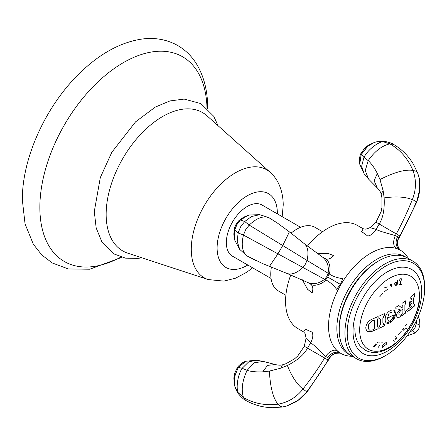 <?xml version="1.0" encoding="UTF-8"?>
<svg xmlns="http://www.w3.org/2000/svg" width="447" height="447" viewBox="0 0 447 447"><rect width="100%" height="100%" fill="white"/><g stroke="black" fill="none" stroke-linecap="round" stroke-linejoin="round"><path stroke-width="0.67" d="M106.146 214.337A79.857 46.108 -60 0 1 144.18 130.748A79.857 46.108 -60 0 1 207.045 115.84L270.117 172.268A62.396 36.023 120 0 0 220.991 183.918A62.396 36.023 120 0 0 191.277 249.23A62.396 36.023 120 0 0 208.168 279.565L127.764 253.164A79.857 46.108 120 0 1 106.146 214.337M271.05 278.447L232.457 256.17A29.541 17.053 -60 0 1 226.338 242.643A29.541 17.053 -60 0 1 239.234 212.917A29.541 17.053 -60 0 1 261.992 205.005L300.591 227.283M303.692 331.965L297.898 328.618A59.563 34.385 -60 0 1 285.566 301.351A59.563 34.385 -60 0 1 290.768 274.933M307.402 246.118A59.563 34.385 -60 0 1 357.46 225.456L363.255 228.803M352.471 356.421L348.906 356.052A59.563 34.385 -60 0 1 340.882 353.432A59.563 34.385 -60 0 1 328.545 326.165A59.563 34.385 -60 0 1 354.544 266.228A59.563 34.385 -60 0 1 400.445 250.27A59.563 34.385 -60 0 1 406.72 255.907L408.826 258.813M285.873 295.271L278.358 290.936A36.699 21.188 120 0 1 270.759 274.134A36.699 21.188 -60 0 1 271.379 267.256M291.064 233.166A36.699 21.188 -60 0 1 315.057 227.372L322.572 231.714M406.038 257.26A56.356 32.536 120 0 0 362.232 270.826A56.356 32.536 120 0 0 336.859 328.349A56.356 32.536 120 0 0 349.733 354.784M379.067 260.69L377.888 261.372A54.685 31.575 120 0 0 339.217 328.349L339.217 329.713A56.356 32.536 120 0 1 379.067 260.69A56.356 32.536 120 0 1 407.245 257.897L412.978 261.21A56.356 32.536 120 0 0 369.552 276.307A56.356 32.536 120 0 0 344.95 333.021A56.356 32.536 -60 0 0 356.622 358.818A56.356 32.536 -60 0 0 384.8 356.03L385.934 355.376A54.752 31.614 -60 0 1 347.218 333.021A54.752 31.614 120 0 1 385.934 265.965A54.752 31.614 120 0 1 424.65 288.315L424.65 287.008A56.356 32.536 120 0 0 412.978 261.21M421.694 291.667A48.555 28.032 120 0 0 387.359 271.843A48.555 28.032 120 0 0 353.024 331.311A48.555 28.032 -60 0 0 387.359 351.135A48.555 28.032 -60 0 0 421.694 291.667M424.65 288.315A54.752 31.614 -60 0 1 385.934 355.376M356.622 358.818L350.889 355.51A56.356 32.536 -60 0 1 339.217 329.713M363.21 228.786L361.662 231.602L367.702 236.022C370.826 235.614 373.631 233.395 376.106 229.372L379.19 224.025L375.955 222.153C372.167 226.109 370.183 227.931 369.993 227.624L376.106 229.372C379.531 231.457 392.427 234.58 395.31 235.653L397.685 236.636L398.785 237.659L398.797 238.486L416.425 202.776C420.102 193.355 420.962 184.857 418.995 177.291L419.677 189.74L416.425 202.776M400.048 250.041L395.83 247.979A10.683 5.967 113.3 0 1 395.31 235.653L396.282 233.893L379.19 224.025C383.057 217.94 384.705 209.23 384.141 197.887L383.191 190.914L379.989 179.543L377.318 173.414C374.362 167.72 371.323 163.451 368.205 160.613C374.709 151.248 381.934 145.666 389.873 143.867L393.483 144.359C401.685 149.169 408.273 155.696 413.246 163.937L417.61 172.821L418.995 177.291M368.535 179.051L365.249 170.575L368.205 160.613L363.959 157.338L361.249 154.506L361.031 153.327M384.141 197.887C396.087 196.227 405.485 196.814 412.335 199.647C406.971 212.806 401.624 224.221 396.282 233.893L399.758 235.899L398.785 237.659A10.683 10.287 141 0 0 399.54 249.365A10.683 10.287 141 0 1 399.54 249.365L400.02 250.029A10.683 8.722 120 0 1 397.685 236.636M307.525 282.398L287.365 273.575C291.902 274.939 297.11 272.899 302.988 267.457L305.379 264.16L307.039 260.439L329.126 273.86A10.683 3.006 -163.9 0 0 342.737 278.632L340.458 284.415L336.591 289.276A10.683 3.006 -136.1 0 0 325.656 279.878L324.617 279.28L326.824 276.542L328.092 273.257C329.07 266.01 327.12 260.556 322.248 256.902L325.338 258.684C329.4 260.048 331.238 269.748 329.126 273.86L327.696 277.045L325.656 279.878C323.175 283.739 313.828 287.024 310.615 284.18L307.525 282.398C313.129 284.789 318.828 283.75 324.617 279.28L243.453 235.038L245.677 229.691L249.191 225.087C256.762 217.94 263.417 215.504 269.161 217.79L277.581 223.176L268.776 217.6L259.757 214.694L251.477 216.532L244.727 221.528L240.536 220.013L247.85 215.432L249.622 214.957L259.757 214.694M287.505 273.637L262.758 263.646L247.113 255.98C242.263 252.147 241.039 245.163 243.453 235.038L238.134 232.948L240.626 226.774L244.727 221.528L249.191 225.087L282.739 245.548L289.377 231.859L277.581 223.176M322.248 256.902L304.647 243.939L289.377 231.859M255.991 260.584L247.197 256.036M310.631 284.191L310.615 284.18C312.861 285.739 313.381 288.667 312.174 292.958L307.519 289.231L302.39 279.822M317.448 253.74L328.227 253.494L333.713 255.645C330.601 258.835 327.807 259.847 325.338 258.684M307.743 391.019L298.082 400.356L286.952 405.988L296.568 401.535L301.177 398.07L307.743 391.019L329.852 357.902L329.126 358.304L327.696 357.857L325.656 356.298C323.31 354.359 314.135 344.738 310.615 342.804L307.525 348.152C304.15 354.572 297.428 360.355 287.365 365.506L280.85 368.166L269.401 371.083L262.758 371.837C256.394 372.122 251.175 371.625 247.113 370.339L254.27 362.802L263.249 361.411M282.739 406.949L280.353 406.563L277.939 404.177C265.267 405.742 253.767 403.507 243.453 397.484L238.134 392.617L234.999 386.867C236.256 391.27 239.883 395.701 239.324 394.897C242.123 397.953 244.241 399.774 245.677 400.361L243.453 397.484C241.039 389.706 242.263 380.66 247.113 370.339L242.157 368.3L248.705 361.869L256.31 360.248L262.791 361.305M303.658 331.931L305.346 329.188L312.174 332.199C313.381 335.116 312.861 338.647 310.615 342.804L306.044 338.385C305.513 334.691 305.066 332.965 304.709 333.205L303.58 331.864M328.456 360.237L324.617 358.019L325.656 356.298A10.683 5.967 -53.3 0 1 336.591 350.588L340.485 353.203M413.76 300.697A162.568 93.859 -120 0 0 413.738 298.143L414.81 295.327A162.166 93.63 -120 0 0 414.755 293.55A165.496 95.546 180 0 1 410.759 296.914A163.462 94.373 60 0 1 410.821 298.691L412.017 299.591A163.127 94.183 60 0 1 412.033 300.568L411.413 301.96A165.664 95.647 180 0 1 410.877 302.39L410.24 302.021A163.636 94.473 -120 0 0 410.234 301.407A165.641 95.636 180 0 1 409.402 302.06A163.848 94.596 60 0 1 409.418 304.251A163.848 94.596 60 0 1 409.402 306.424A165.641 95.636 0 0 0 410.234 305.77A163.636 94.473 -120 0 0 410.24 305.161L410.877 303.787A165.664 95.647 0 0 0 411.413 303.357L412.033 303.709A163.127 94.183 60 0 1 412 305.614L411.676 306.296A165.597 95.608 180 0 1 408.636 308.709L407.485 308.95A164.708 134.474 121.1 0 1 406.614 310.665A165.329 1.442 30.4 0 1 407.837 311.408A165.496 95.546 0 0 0 414.542 305.944A162.244 93.674 -120 0 0 414.592 304.664L413.732 303.72A162.568 93.859 -120 0 0 413.76 300.697M371.982 319.186C368.216 321.091 366.149 323.974 365.791 327.824C366.199 331.4 368.261 332.59 371.982 331.4A165.496 95.546 0 0 0 378.045 328.791A164.418 94.926 -120 0 0 378.089 327.511L377.441 326.679A164.306 94.865 -120 0 0 377.486 323.064A164.306 94.865 -120 0 0 377.452 319.84L378.106 318.359A164.418 94.926 -120 0 0 378.045 316.582A165.496 95.546 180 0 1 371.982 319.186M380.464 319.404A164.753 95.122 60 0 1 380.481 321.695A164.753 95.122 60 0 1 380.458 324.399L378.939 327.126A164.546 94.999 60 0 1 378.894 328.411A165.496 95.546 0 0 0 384.269 325.846A165.206 95.384 -120 0 0 384.319 324.567L382.939 323.215A165.06 95.295 -120 0 0 382.962 320.51A165.06 95.295 -120 0 0 382.945 318.219L384.331 315.414A165.206 95.384 -120 0 0 384.269 313.632A165.496 95.546 180 0 1 378.894 316.197A164.546 94.999 60 0 1 378.95 317.973L380.464 319.404M395.277 313.878C396.159 306.312 384.917 310.715 385.202 319.404C384.833 327.964 395.941 321.058 395.277 313.878M400.104 309.676L397.461 312.554C395.763 315.984 396.472 317.521 399.596 317.163A165.496 95.546 0 0 0 405.686 313.001A164.619 95.043 -120 0 0 405.731 311.721L404.937 310.464A164.764 95.127 -120 0 0 404.965 307.57A164.764 95.127 -120 0 0 404.943 305.083L405.742 302.569A164.619 95.043 -120 0 0 405.686 300.786A165.496 95.546 180 0 1 401.926 303.412A165.178 95.367 60 0 1 401.987 305.195L402.892 306.519A165.066 95.3 60 0 1 402.903 307.424L402.702 307.832A165.658 95.641 180 0 1 402.25 308.139L402.088 308.151A165.306 11.091 -147.3 0 0 398.741 305.502A165.496 95.546 180 0 1 395.824 307.307A165.625 95.624 60 0 1 395.88 309.084L396.981 308.849A165.519 20.149 25 0 0 400.104 309.676M373.798 320.236L374.245 320.493A163.753 94.54 60 0 1 374.234 328.774L373.787 329.389A165.558 95.585 180 0 1 372.027 330.115L369.535 330.121L368.686 329.104L368.619 324.701L372.038 320.963A165.58 95.597 0 0 0 373.798 320.236M372.038 320.963L368.691 324.745M369.496 330.098L368.686 329.104M393.729 310.151L395.198 313.839L392.393 320.89L386.627 323.064M392.025 312.207L389.108 313.191L387.521 318.13L388.482 321.097M401.775 284.381A162.535 47.555 -162.5 0 1 399.54 284.527M397.802 284.739A162.535 72.28 -170.6 0 1 395.008 285.678M397.394 280.576A165.653 113.432 71.6 0 1 397.411 283.275M382.9 293.266L379.564 296.981M387.996 288.84L384.398 291.802M384.157 287.197L384.102 288.008L387.432 286.907M395.684 336.636A165.312 32.178 38.1 0 1 396.986 338.994M394.209 341.514A165.01 32.117 -141.9 0 0 393.41 340.061M395.852 339.608A165.217 32.156 -141.9 0 0 395.316 338.619M386.331 344.313L382.269 347.397L382.246 345.408L386.286 342.329L386.331 344.313M397.97 334.753A162.557 122.176 -23.7 0 0 401.607 330.948M381.369 342.866A162.557 43.208 18.8 0 0 382.984 342.838M378.894 342.888A162.557 43.208 18.8 0 0 380.073 342.883M404.965 326.455A162.557 131.094 -44.7 0 0 406.289 324.539M402.434 329.987A162.557 131.094 -44.7 0 0 403.496 328.523M404.144 330.819A165.641 21.16 -144.8 0 0 403.445 329.936M406.949 328.148A164.2 62.96 -167.1 0 1 403.82 329.422M376.519 342.039A162.557 16.176 25.9 0 0 378.067 342.542M373.631 346.676A165.664 134.256 -72 0 0 375.653 343.922M376.43 344.173A165.664 134.256 108 0 1 374.402 346.928M377.972 316.616A164.306 94.865 60 0 1 378.028 318.314L377.374 319.795A164.2 94.803 60 0 1 377.369 326.634L378.017 327.467M378.011 327.5A164.306 94.865 60 0 1 377.966 328.752A165.39 95.485 180 0 1 371.904 331.356L367.563 331.378M379.38 345.565C377.989 346.241 377.598 346.917 378.218 347.598L377.994 347.548M393.025 315.196C394.869 315.213 388.627 326.433 387.599 318.169L393.025 315.196M400.925 281.275A161.87 47.365 -162.5 0 1 400.305 281.314C399.339 280.537 399.45 279.677 400.629 278.738A161.289 47.192 17.5 0 0 401.255 278.699L401.367 278.906A165.664 126.277 86.4 0 1 401.093 281.051L400.925 281.275M400.551 283.94A162.429 47.527 -162.5 0 1 400.104 283.968L400.389 281.945A162.01 47.404 17.5 0 0 400.842 281.917L400.948 282.118A165.664 126.277 86.4 0 1 400.724 283.716L400.551 283.94M396.383 282.163L396.455 282.241A165.664 113.443 71.6 0 1 396.455 284.437L396.383 284.566A162.401 72.218 -170.6 0 1 395.506 284.856C394.399 284.437 394.394 283.638 395.5 282.454A161.881 71.984 9.4 0 0 396.383 282.163M390.281 284.683A161.825 93.429 0 0 0 391.494 283.979A165.295 122.316 81.1 0 1 391.242 286.46A165.256 57.026 -134.9 0 0 390.281 284.683M402.708 309.229L402.915 309.352A165.066 95.3 60 0 1 402.848 313.498L402.63 313.9A165.558 95.585 180 0 1 400.708 315.185C398.21 315.141 398.238 313.582 400.78 310.52A165.664 95.647 0 0 0 402.708 309.229M405.613 300.842A164.513 94.982 60 0 1 405.669 302.524L404.87 305.038A164.658 95.066 60 0 1 404.859 310.419L405.658 311.676M402.311 305.279L401.982 305.156M398.73 305.508A165.2 11.086 32.7 0 1 402.015 308.106L402.171 308.095M399.998 309.654L400.031 309.637A165.412 20.137 -155 0 1 396.908 308.81L395.807 309.039M405.652 311.715A164.513 94.982 60 0 1 405.608 312.956A165.39 95.485 180 0 1 399.523 317.119L397.45 317.437M414.682 293.612A162.054 93.563 60 0 1 414.738 295.283L413.659 298.099A162.457 93.797 60 0 1 413.654 303.675L414.514 304.619M411.57 298.574L410.815 298.602M410.156 301.468A163.529 94.412 60 0 1 410.162 301.976L410.804 302.345M411.955 303.664L411.335 303.312A165.558 95.585 180 0 1 410.804 303.742L410.162 305.117A163.529 94.412 60 0 1 410.156 305.726A165.535 95.574 180 0 1 409.402 306.318M414.509 304.698A162.132 93.607 60 0 1 414.464 305.899A165.39 95.485 180 0 1 407.765 311.363M384.197 313.671A165.099 95.323 60 0 1 384.252 315.37L382.872 318.175A164.954 95.233 60 0 1 382.861 323.17L383.459 324.416M379.782 318.108L378.95 317.923M384.241 324.578A165.099 95.323 60 0 1 384.197 325.802A165.39 95.485 180 0 1 378.894 328.327M120.986 257.025A118.215 68.251 120 0 1 39.856 207.386A118.215 68.251 -60 0 1 122.215 63.323A118.215 68.251 -60 0 1 207 108.045M277.341 213.862A42.594 24.591 120 0 0 277.347 213.197A42.594 24.591 120 0 0 247.225 195.808A42.594 24.591 120 0 0 217.108 247.973A42.594 24.591 120 0 0 247.8 265.026M379.989 179.543C394.103 172.302 405.077 169.245 412.916 170.385C407.932 158.629 400.255 149.79 389.873 143.867L383.001 141.693L385.571 141.587C389.622 142.481 392.259 143.403 393.483 144.359M400.121 236.111L399.758 235.899C405.144 226.26 410.692 214.951 416.392 201.983L415.084 200.82L412.335 199.647C416.274 189.668 416.47 179.912 412.916 170.385L416.191 171.285L417.716 173.157M383.191 190.914L381.084 193.937L381.906 197.663L381.917 207.57L381.118 211.627L375.955 222.153M377.318 173.414L374.111 180.778L377.29 187.941C379.341 189.964 380.604 191.959 381.084 193.937M364.059 173.62L361.662 166.223L363.959 157.338C368.44 148.594 379.397 141.693 383.001 141.693L376.458 141.855L374.631 142.325L367.82 146.208L361.249 154.506L359.712 164.144L364.059 173.62L368.216 178.705M359.656 163.82L361.187 154.405L367.406 146.437L374.318 142.425M359.712 164.144L359.595 163.49C358.65 158.724 360.707 153.578 360.902 153.578L364.517 148.387L368.261 145.264L374.631 142.325M269.401 266.451L277.939 253.857L282.739 245.548L307.039 260.439C308.81 252.628 307.972 247.096 304.53 243.85M234.345 238.402L234.893 240.475L239.726 249.387L237.178 241.291L238.134 232.948L234.725 230.076L236.904 224.629L240.38 220.013L247.554 215.521M234.412 238.704L234.647 229.942L236.798 224.562L240.38 220.013L238.866 220.639M237.206 222.483L235.2 225.958L234.379 228.495L233.826 234.194L234.284 238.106L234.435 228.322L236.094 224.159L238.994 220.505L243.654 217.175L247.85 215.432M327.696 277.045L340.458 284.415M329.852 357.902C329.925 357.745 331.305 354.868 335.915 353.32L339.647 353.108A10.683 10.287 -81 0 0 329.126 358.304L328.092 360.025C322.438 369.513 315.42 379.967 307.039 391.388L305.379 390.84L302.988 389.046C296.311 397.444 287.963 402.49 277.939 404.177C273.033 397.959 270.189 386.929 269.401 371.083M262.987 361.349L275.33 364.545C278.313 365.294 280.677 365.389 282.42 364.836L286.052 363.685L294.646 358.74L297.758 356.008L304.29 346.285L324.617 358.019C318.912 367.479 311.704 377.821 302.988 389.046C297.11 384.526 291.902 376.681 287.365 365.506M282.42 364.836L280.85 368.166M275.33 364.545L267.535 365.372L262.758 371.837M239.324 394.897L238.134 392.617C236.329 389.493 236.826 376.558 242.157 368.3L238.352 367.373L245.928 361.226L256.31 360.248M234.424 384.733L234.452 377.207L238.234 367.373L245.615 361.332M234.686 373.262L237.234 367.752L234.686 373.262L233.854 378.067L234.351 384.409L234.446 376.737L238.234 367.373L237.374 367.535C237.273 367.367 240.704 363.014 245.308 361.45L245.928 361.226M340.882 353.432L340.435 353.175A10.683 8.722 -60 0 0 327.696 357.857M416.448 320.572L416.392 323.572L419.923 325.148L418.554 329.506L415.47 332.87L407.038 335.96M415.229 322.98L416.392 323.572L415.084 327.5L412.335 330.59L415.47 332.87M411.246 329.886L412.335 330.59L409.765 332.143M359.684 329.981A42.214 24.373 -60 0 1 389.533 278.28A42.214 24.373 -60 0 1 419.387 295.512A42.214 24.373 120 0 1 389.533 347.213A42.214 24.373 120 0 1 359.684 329.981M207.699 108.699L207.699 108.465C207.754 91.328 204.055 76.543 196.607 64.105C191.724 56.171 185.382 49.947 177.593 45.432C166.329 39.207 153.88 37.168 140.241 39.314C120.098 42.8 100.659 53.377 81.924 71.045C47.002 103.497 21.948 157.176 22.35 200.055L25.054 223.891L33.341 244.246L41.711 254.891L52.265 262.976L68.302 268.949L89.685 269.228L121.902 257.299M218.041 125.68L213.755 116.315L200.899 103.609L184.17 99.078L169.933 100.938L155.372 107.04L135.581 121.824L111.839 152.248L100.312 177.571L94.295 211.504L96.183 228.02L101.927 241.928L114.253 254.047L125.568 258.154L138.129 258.377L141.783 257.768M282.169 216.65L283.225 204.994C283.141 189.791 277.363 178.409 270.117 172.268M208.168 279.565L223.919 281.113L235.63 278.163L246.839 272.195L252.628 267.814M400.445 250.27L399.992 250.013M377.29 187.941L368.35 178.85M376.458 141.855C380.9 140.744 386.549 141.671 385.571 141.587M361.025 153.338L364.517 148.387M399.545 249.365L397.886 246.113C397.294 246.772 397.606 238.866 398.797 238.486M369.993 227.624C364.311 230.194 364.607 228.708 363.115 228.752M239.726 249.387L246.755 255.74M268.776 217.6L269.25 217.834M286.952 405.988L282.392 407.021L272.519 407.686C262.892 407.502 253.946 405.06 245.677 400.361M304.29 346.285L306.044 338.385M234.496 385.051L234.999 386.867M339.647 353.108L340.458 353.186M418.392 316.303L419.593 320.158L419.923 325.148M419.822 294.579C420.18 313.811 405.429 339.172 388.588 348.263C379.771 353.164 371.915 353.773 365.026 350.102L360.494 346.313C356.734 341.754 354.862 335.781 354.862 328.383"/></g></svg>
